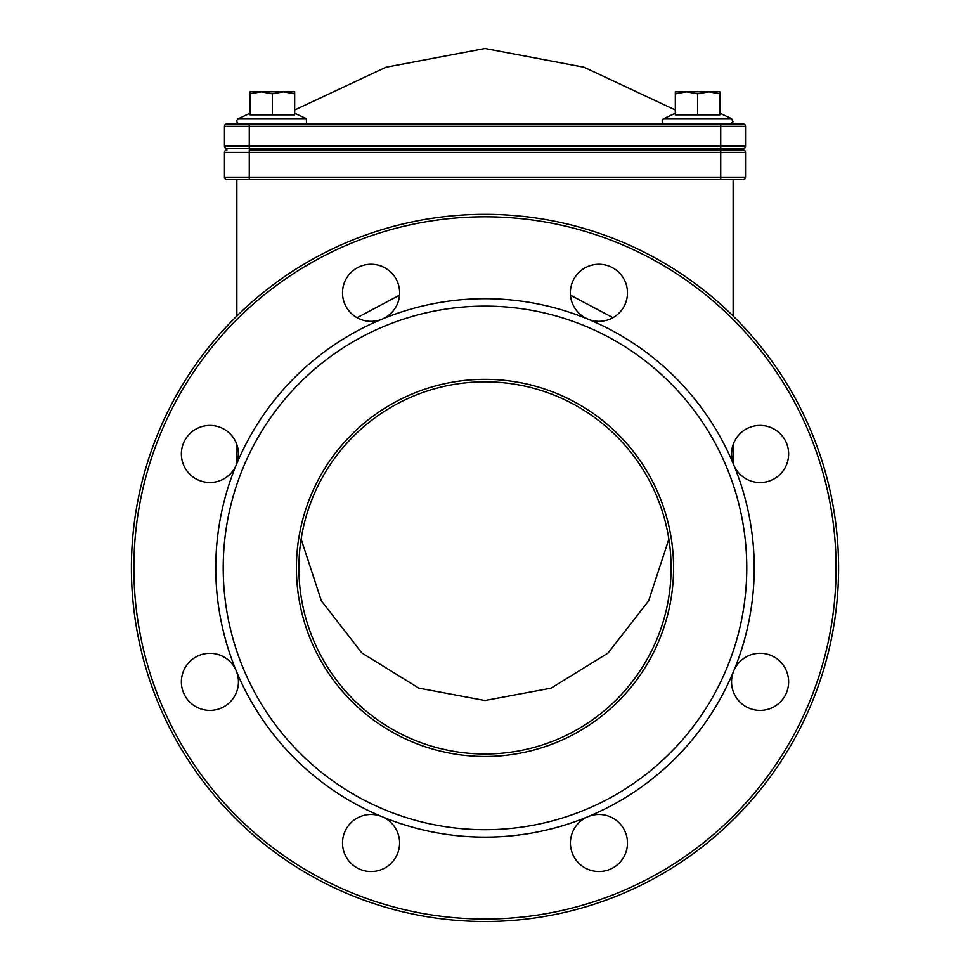 <?xml version="1.0" encoding="UTF-8"?>
<svg xmlns="http://www.w3.org/2000/svg" width="970" height="970" viewBox="0 0 970 970"><rect width="100%" height="100%" fill="white"/><g stroke="black" fill="none" stroke-linecap="round" stroke-linejoin="round"><path stroke-width="1.45" d="M612.943 317.687L570.505 295.183M399.495 295.183L357.057 317.687M226.944 149.901A2.486 2.486 0 0 0 224.458 152.375L249.278 152.375L249.278 149.901L743.056 149.901L720.722 149.901L720.722 152.375L745.542 152.375A2.486 2.486 0 0 0 743.056 149.901A2.486 2.486 0 0 1 745.542 152.375L745.542 177.195L720.722 177.195L720.722 152.375L249.278 152.375L249.278 177.195L224.458 177.195L224.458 152.375M224.458 177.195A2.486 2.486 0 0 0 226.944 179.668L743.056 179.668A2.486 2.486 0 0 0 745.542 177.195A2.486 2.486 0 0 1 743.056 179.668M668.863 539.15L648.615 600.879L607.984 653.113L551.045 688.166L484.939 700.522L418.797 688.106L361.931 653.028L321.361 600.818L301.137 539.15M733.732 464.885L733.732 464.885A28.53 28.53 0 0 1 754.527 425.975A28.53 28.53 0 0 1 788.634 453.96A28.53 28.53 0 0 1 733.732 464.885A269.223 269.223 0 0 1 733.732 670.937A28.53 28.53 0 0 1 788.634 681.861A28.53 28.53 0 0 1 754.527 709.846A28.53 28.53 0 0 1 733.732 670.937A269.223 269.223 0 0 1 588.026 816.643L588.026 816.643A28.53 28.53 0 0 1 627.481 843.003A28.53 28.53 0 0 1 571.391 850.387A28.53 28.53 0 0 1 588.026 816.643A269.223 269.223 0 0 1 381.974 816.643A28.53 28.53 0 0 1 367.327 871.29A28.53 28.53 0 0 1 343.489 835.619A28.53 28.53 0 0 1 381.974 816.643A269.223 269.223 0 0 1 236.268 670.937L236.268 670.937A28.53 28.53 0 0 1 198.983 708.221A28.53 28.53 0 0 1 189.732 661.685A28.53 28.53 0 0 1 236.268 670.937A269.223 269.223 0 0 1 236.268 464.885A28.53 28.53 0 0 1 189.732 474.136A28.53 28.53 0 0 1 198.983 427.6A28.53 28.53 0 0 1 236.268 464.885A269.223 269.223 0 0 1 381.974 319.178A28.53 28.53 0 0 1 343.489 300.203A28.53 28.53 0 0 1 367.327 264.519A28.53 28.53 0 0 1 381.974 319.178A269.223 269.223 0 0 1 588.026 319.178A28.53 28.53 0 0 1 602.673 264.519A28.53 28.53 0 0 1 627.481 292.819A28.53 28.53 0 0 1 588.026 319.178A269.223 269.223 0 0 1 733.732 464.885M673.58 567.911A188.58 188.58 0 0 1 390.704 731.222A188.58 188.58 0 0 1 390.704 404.599A188.58 188.58 0 0 1 673.58 567.911M671.094 567.911A186.094 186.094 0 0 0 391.953 406.745A186.094 186.094 0 0 0 391.953 729.076A186.094 186.094 0 0 0 671.094 567.911M746.779 567.911A261.779 261.779 0 0 0 354.111 341.197A261.779 261.779 0 0 0 354.111 794.624A261.779 261.779 0 0 0 746.779 567.911M131.411 567.911A353.589 353.589 0 0 1 485 214.321A353.589 353.589 0 0 1 838.589 567.911A353.589 353.589 0 0 1 485 921.5A353.589 353.589 0 0 1 131.411 567.911M836.104 567.911A351.104 351.104 0 0 0 309.442 263.84A351.104 351.104 0 0 0 309.442 871.981A351.104 351.104 0 0 0 836.104 567.911M743.056 123.845A2.486 2.486 0 0 1 745.542 126.318A2.486 2.486 0 0 0 743.056 123.845L720.722 123.845L743.056 123.845M226.944 123.845L249.278 123.845L226.944 123.845A2.486 2.486 0 0 0 224.458 126.318L249.278 126.318L249.278 123.845L720.722 123.845L720.722 126.318L745.542 126.318L745.542 146.179A2.486 2.486 0 0 1 743.056 148.652L720.722 148.652L743.056 148.652A2.486 2.486 0 0 0 745.542 146.179L224.458 146.179L224.458 126.318M717.497 123.845L677.8 123.845M226.944 148.652L249.278 148.652L226.944 148.652A2.486 2.486 0 0 1 224.458 146.179M249.278 148.652L720.722 148.652L720.722 126.318L249.278 126.318L249.278 148.652M731.562 118.631L733.029 121.844L730.398 123.845L733.029 121.844L731.562 118.631L719.982 113.235L731.562 118.631L663.747 118.631A2.728 2.728 0 0 0 664.899 123.845A2.728 2.728 0 0 1 663.747 118.631L675.326 113.235M686.481 91.835L675.326 93.823L675.326 91.835L708.815 91.835L697.648 93.823L686.481 91.835M719.982 91.835L719.982 93.823L708.815 91.835L719.982 91.835M719.982 93.823L719.982 114.848L675.326 114.848L675.326 93.823M697.648 93.823L697.648 114.848M680.285 149.901L680.285 148.652M261.185 91.835L250.017 93.823L250.017 91.835L283.519 91.835L272.352 93.823L261.185 91.835M294.674 91.835L294.674 93.823L283.519 91.835L294.674 91.835M294.674 93.823L294.674 114.848L250.017 114.848L250.017 93.823M272.352 93.823L272.352 114.848M294.674 113.235L306.253 118.631L306.665 123.348L305.101 123.845L239.602 123.845A2.728 2.728 0 0 1 238.438 118.631L250.017 113.235M254.977 149.901L254.977 148.652M720.722 179.668L720.722 177.195L249.278 177.195L249.278 179.668M306.253 118.631L238.438 118.631M733.138 463.308L733.138 444.612M236.862 463.308L236.862 444.612M236.862 316.002L236.862 179.668M733.138 179.668L733.138 316.002M675.326 110.01L584.049 67.221L485 48.5L385.951 67.221L294.674 110.01M715.023 148.652L715.023 149.901M289.715 148.652L289.715 149.901"/></g></svg>
